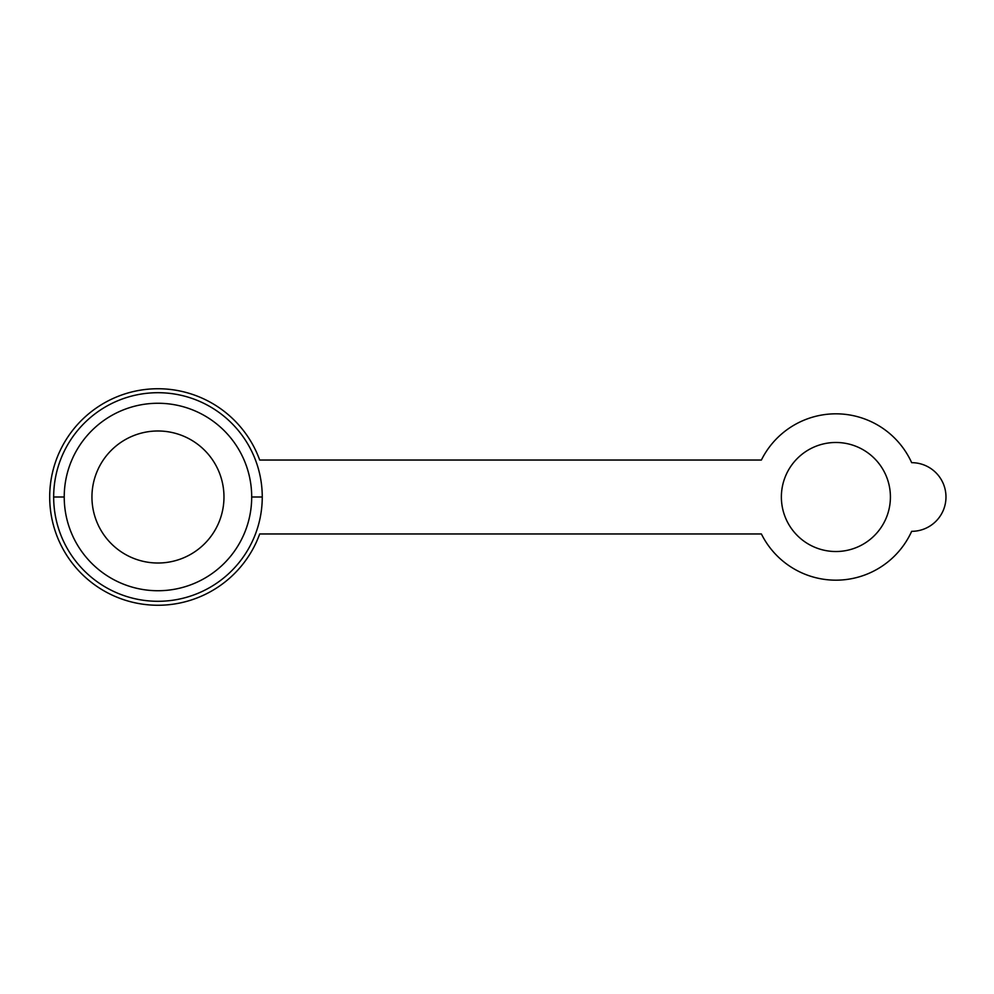 <?xml version="1.0" encoding="UTF-8"?>
<svg xmlns="http://www.w3.org/2000/svg" width="994" height="994" viewBox="0 0 994 994"><rect width="100%" height="100%" fill="white"/><g stroke="black" fill="none" stroke-linecap="round" stroke-linejoin="round"><path stroke-width="1.49" d="M781.371 497A54.521 54.521 0 0 0 835.892 551.521A54.521 54.521 0 0 0 890.413 497A54.521 54.521 0 0 0 835.892 442.479A54.521 54.521 0 0 0 781.371 497A54.521 54.521 0 0 1 835.892 442.479A54.521 54.521 0 0 1 890.413 497A54.521 54.521 0 0 1 835.892 551.521A54.521 54.521 0 0 1 781.371 497M911.66 531.33A34.33 34.33 0 0 0 945.977 497A34.33 34.33 0 0 0 911.66 462.67A83.173 83.173 0 0 0 761.392 460.036L259.707 460.036A108.259 108.259 0 0 0 93.324 410.149A108.259 108.259 0 0 0 93.324 583.851A108.259 108.259 0 0 0 259.707 533.964L761.392 533.964A83.173 83.173 0 0 0 911.66 531.33L911.66 531.33A34.33 34.33 0 0 0 945.977 497A34.33 34.33 0 0 0 911.66 462.67A83.173 83.173 0 0 0 761.392 460.036L259.707 460.036A108.259 108.259 0 0 0 93.324 410.149A108.259 108.259 0 0 0 93.324 583.851A108.259 108.259 0 0 0 259.707 533.964L761.392 533.964A83.173 83.173 0 0 0 911.66 531.33M262.254 497A104.295 104.295 0 0 1 157.959 601.295A104.295 104.295 0 0 1 53.664 497A104.295 104.295 0 0 1 157.959 392.705A104.295 104.295 0 0 1 262.254 497L251.693 497L262.254 497A104.295 104.295 0 0 0 157.959 392.705A104.295 104.295 0 0 0 53.664 497A104.295 104.295 0 0 0 157.959 601.295A104.295 104.295 0 0 0 262.254 497M64.225 497L53.664 497L64.225 497A93.734 93.734 0 0 0 157.959 590.734A93.734 93.734 0 0 0 251.693 497A93.734 93.734 0 0 0 157.959 403.266A93.734 93.734 0 0 0 64.225 497A93.734 93.734 0 0 0 157.959 590.734A93.734 93.734 0 0 0 251.693 497A93.734 93.734 0 0 0 157.959 403.266A93.734 93.734 0 0 0 64.225 497M223.973 497A66.014 66.014 0 0 1 157.959 563.014A66.014 66.014 0 0 1 91.945 497A66.014 66.014 0 0 1 157.959 430.986A66.014 66.014 0 0 1 223.973 497A66.014 66.014 0 0 0 157.959 430.986A66.014 66.014 0 0 0 91.945 497A66.014 66.014 0 0 0 157.959 563.014A66.014 66.014 0 0 0 223.973 497"/></g></svg>
